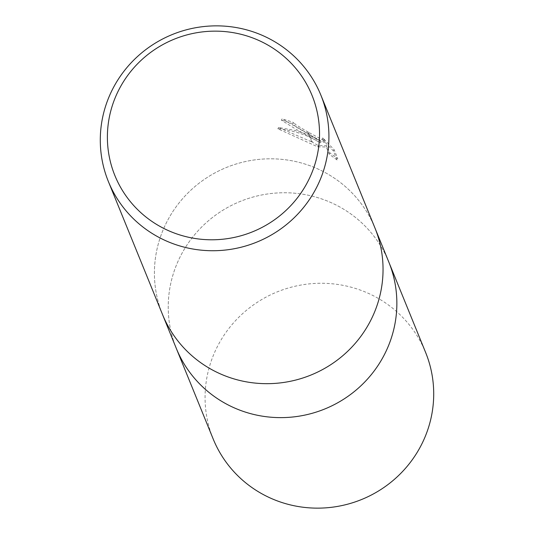 <?xml version="1.0" encoding="UTF-8"?>
<svg xmlns="http://www.w3.org/2000/svg" width="534" height="534" viewBox="0 0 534 534"><rect width="100%" height="100%" fill="white"/><g stroke="black" fill="none" stroke-linecap="round" stroke-linejoin="round"><path stroke-width="0.4" stroke-dasharray="2.67 2" d="M162.65 314.853L162.503 314.486A114.69 112.06 157.8 0 1 193.295 187.975A114.69 112.06 157.8 0 1 324.345 172.135A114.69 112.06 157.8 0 1 374.955 227.998A114.69 112.06 157.8 0 1 344.163 354.509A114.69 112.06 157.8 0 1 213.113 370.349M388.919 262.314L388.772 261.947A114.69 112.06 157.8 0 0 338.162 206.077A114.69 112.06 157.8 0 0 207.112 221.917A114.69 112.06 157.8 0 0 176.32 348.428A114.69 112.06 157.8 0 1 207.112 221.917A114.69 112.06 157.8 0 1 338.162 206.077A114.69 112.06 157.8 0 1 388.772 261.947A114.69 112.06 157.8 0 1 357.98 388.458A114.69 112.06 157.8 0 1 226.93 404.291M162.503 314.486A114.69 112.06 157.8 0 1 193.295 187.975A114.69 112.06 157.8 0 1 324.345 172.135A114.69 112.06 157.8 0 1 374.955 227.998L375.102 228.365M321.114 141.637L309.767 135.636L312.477 142.304L318.384 145.588L326.955 145.709L329.899 152.944L337.775 158.651L334.144 149.72L322.776 137.885L324.992 141.156L308.372 132.225L309.346 134.615L321.114 141.637L320.413 142.892L295.756 129.095L281.391 120.19L282.106 118.915L308.632 134.221A30.151 4.058 -150.7 0 0 309.346 134.615M281.391 120.19A113.255 110.658 157.8 0 1 292.952 123.861L295.415 126.198L313.024 136.55L324.278 142.418L322.069 139.147L322.776 137.885M292.952 123.861L293.653 122.613A114.69 112.06 -22.2 0 0 282.106 118.915M308.372 132.225A18.323 2.47 29.3 0 1 307.651 131.818L296.116 124.956L293.653 122.613M322.075 139.147L333.416 151.022L337.047 159.946L337.775 158.651M333.416 151.022L334.144 149.72M309.767 135.636L302.878 132.886L294.287 130.263L278.588 127.506L311.769 141.931A41.512 5.587 -150.7 0 0 312.477 142.304M337.047 159.946L329.191 154.206L326.247 146.97L317.69 146.83L277.86 128.801C293.493 130.336 307.677 135.035 320.413 142.892M277.86 128.801L278.588 127.506M308.632 134.221L307.651 131.818M329.191 154.206L329.899 152.944M326.247 146.97L326.955 145.709M317.69 146.83L318.384 145.588M311.769 141.931L309.093 135.342M213.166 438.948A114.69 112.06 157.8 0 1 243.958 312.437A114.69 112.06 157.8 0 1 375.008 296.597A114.69 112.06 157.8 0 1 425.618 352.46M324.992 141.156L324.285 142.418M176.32 348.428L176.467 348.795"/><path stroke-width="0.8" d="M375.102 228.365L388.772 261.947A114.69 112.06 157.8 0 1 357.98 388.458A114.69 112.06 157.8 0 1 226.93 404.298A114.69 112.06 157.8 0 1 176.32 348.428L162.65 314.853M265.058 43.508A106.413 103.97 157.8 0 1 306.129 184.731A106.413 103.97 157.8 0 1 161.855 227.424A106.413 103.97 157.8 0 1 120.784 86.201A106.413 103.97 157.8 0 1 265.058 43.508M270.224 39.189A114.69 112.06 157.8 0 1 320.834 95.052A114.69 112.06 157.8 0 1 290.042 221.563A114.69 112.06 157.8 0 1 158.992 237.403A114.69 112.06 157.8 0 1 108.382 181.54A114.69 112.06 157.8 0 1 139.174 55.022A114.69 112.06 157.8 0 1 270.224 39.189M320.834 95.052L374.955 227.998A114.69 112.06 157.8 0 1 344.163 354.509A114.69 112.06 157.8 0 1 213.113 370.349A114.69 112.06 157.8 0 1 162.503 314.486L108.382 181.54M213.113 370.349A114.69 112.06 157.8 0 1 162.503 314.486M388.919 262.314L425.618 352.46A114.69 112.06 157.8 0 1 394.833 478.971A114.69 112.06 157.8 0 1 263.776 494.811A114.69 112.06 157.8 0 1 213.166 438.948L176.467 348.795M226.93 404.291A114.69 112.06 157.8 0 1 176.32 348.428"/></g></svg>
